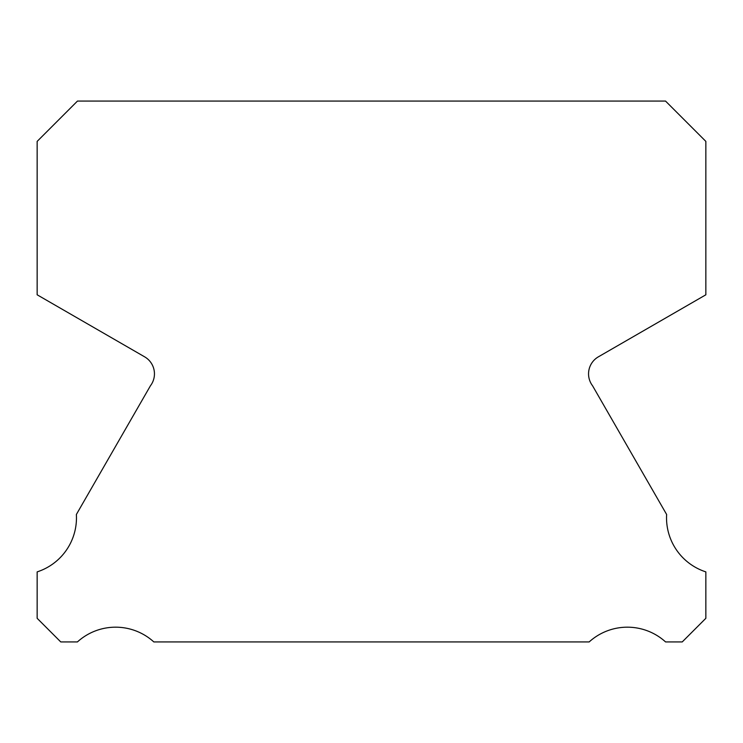 <?xml version="1.0" encoding="UTF-8"?>
<svg xmlns="http://www.w3.org/2000/svg" width="743" height="743" viewBox="0 0 743 743"><rect width="100%" height="100%" fill="white"/><g stroke="black" fill="none" stroke-linecap="round" stroke-linejoin="round"><path stroke-width="1.11" d="M705.85 571.887A56.821 56.821 0 0 1 666.629 514.481L592.561 385.766A19.671 19.671 0 0 1 598.468 356.779L705.85 294.795L705.85 141.393L665.533 101.067L77.467 101.067L37.15 141.393L37.15 294.795L144.532 356.779A19.671 19.671 0 0 1 150.439 385.766L76.371 514.481A56.821 56.821 0 0 1 37.15 571.887L37.15 618.306L60.768 641.933L77.421 641.933A56.84 56.84 0 0 1 153.829 641.933L589.171 641.933A56.84 56.84 0 0 1 665.579 641.933L682.232 641.933L705.85 618.306L705.85 571.887"/></g></svg>

